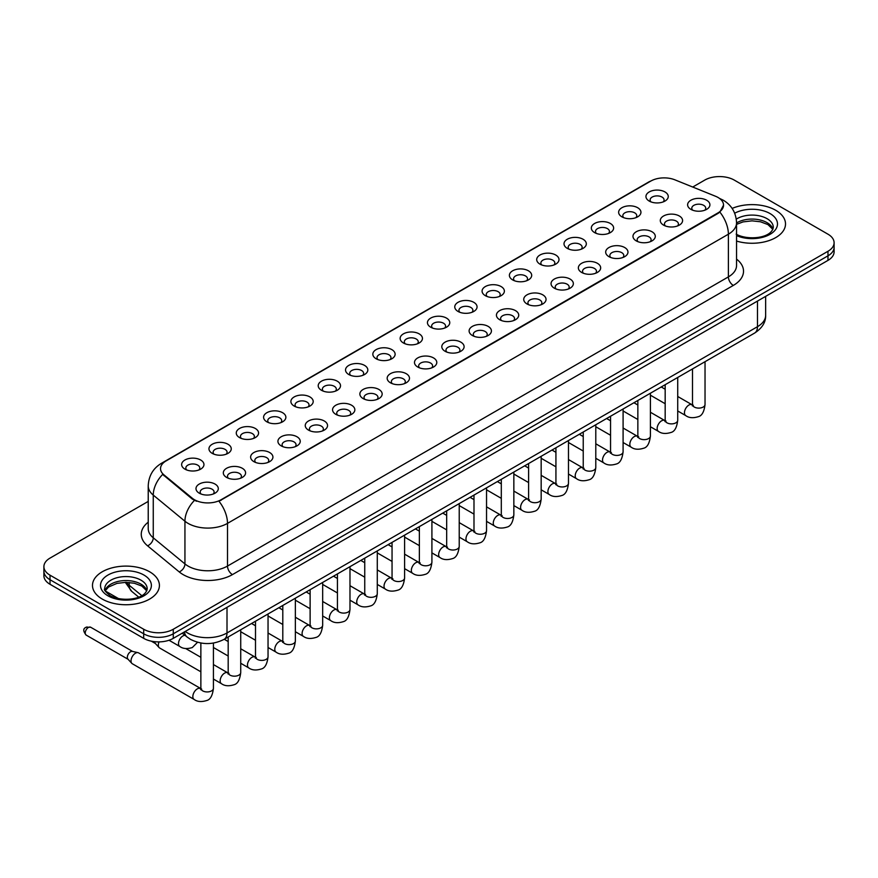<?xml version="1.0" encoding="UTF-8"?>
<svg xmlns="http://www.w3.org/2000/svg" width="878" height="878" viewBox="0 0 878 878"><rect width="100%" height="100%" fill="white"/><g stroke="black" fill="none" stroke-linecap="round" stroke-linejoin="round"><path stroke-width="1.32" d="M621.898 216.833L621.898 216.833A11.151 6.442 180 0 1 621.898 207.724A11.151 6.442 180 0 1 637.68 207.724A11.151 6.442 180 0 1 637.68 216.833A11.151 6.442 180 0 1 621.898 216.833M635.848 217.678A6.969 4.028 0 0 0 636.759 215.692A6.969 4.028 0 0 0 634.717 212.849A6.969 4.028 0 0 0 627.122 211.971A6.969 4.028 0 0 0 622.82 215.692A6.969 4.028 0 0 0 623.731 217.678M594.593 232.593L594.593 232.593A11.151 6.442 180 0 1 594.593 223.484A11.151 6.442 180 0 1 610.364 223.484A11.151 6.442 180 0 1 610.364 232.593A11.151 6.442 180 0 1 594.593 232.593M608.531 233.449A6.969 4.028 0 0 0 609.453 231.463A6.969 4.028 0 0 0 607.411 228.609A6.969 4.028 0 0 0 599.806 227.742A6.969 4.028 0 0 0 595.504 231.463A6.969 4.028 0 0 0 596.414 233.449M567.276 248.364L567.276 248.364A11.151 6.442 180 0 1 567.276 239.255A11.151 6.442 180 0 1 583.058 239.255A11.151 6.442 180 0 1 583.058 248.364A11.151 6.442 180 0 1 567.276 248.364M581.225 249.22A6.969 4.028 0 0 0 582.136 247.223A6.969 4.028 0 0 0 580.095 244.38A6.969 4.028 0 0 0 572.5 243.513A6.969 4.028 0 0 0 568.198 247.223A6.969 4.028 0 0 0 569.109 249.22M539.97 264.135L539.97 264.135A11.151 6.442 180 0 1 539.97 255.026A11.151 6.442 180 0 1 555.741 255.026A11.151 6.442 180 0 1 555.741 264.135A11.151 6.442 180 0 1 539.97 264.135M553.908 264.991A6.969 4.028 0 0 0 554.83 262.994A6.969 4.028 0 0 0 552.789 260.151A6.969 4.028 0 0 0 545.183 259.273A6.969 4.028 0 0 0 540.881 262.994A6.969 4.028 0 0 0 541.792 264.991M512.653 279.906L512.653 279.906A11.151 6.442 180 0 1 512.653 270.797A11.151 6.442 180 0 1 528.424 270.797A11.151 6.442 180 0 1 528.424 279.906A11.151 6.442 180 0 1 512.653 279.906M526.602 280.751A6.969 4.028 0 0 0 527.513 278.765A6.969 4.028 0 0 0 525.472 275.922A6.969 4.028 0 0 0 517.877 275.044A6.969 4.028 0 0 0 513.564 278.765A6.969 4.028 0 0 0 514.486 280.751M485.336 295.666L485.336 295.666A11.151 6.442 180 0 1 485.336 286.568A11.151 6.442 180 0 1 501.118 286.568A11.151 6.442 180 0 1 501.118 295.666A11.151 6.442 180 0 1 485.336 295.666M499.286 296.523A6.969 4.028 0 0 0 500.197 294.536A6.969 4.028 0 0 0 498.155 291.683A6.969 4.028 0 0 0 490.561 290.816A6.969 4.028 0 0 0 486.258 294.536A6.969 4.028 0 0 0 487.169 296.523M458.031 311.438L458.031 311.438A11.151 6.442 180 0 1 458.031 302.328A11.151 6.442 180 0 1 473.802 302.328A11.151 6.442 180 0 1 473.802 311.438A11.151 6.442 180 0 1 458.031 311.438M471.98 312.294A6.969 4.028 0 0 0 472.891 310.296A6.969 4.028 0 0 0 470.849 307.454A6.969 4.028 0 0 0 463.255 306.587A6.969 4.028 0 0 0 458.942 310.296A6.969 4.028 0 0 0 459.863 312.294M430.714 327.209L430.714 327.209A11.151 6.442 180 0 1 430.714 318.099A11.151 6.442 180 0 1 446.496 318.099A11.151 6.442 180 0 1 446.496 327.209A11.151 6.442 180 0 1 430.714 327.209M444.663 328.065A6.969 4.028 0 0 0 445.574 326.067A6.969 4.028 0 0 0 443.533 323.225A6.969 4.028 0 0 0 435.938 322.347A6.969 4.028 0 0 0 431.636 326.067A6.969 4.028 0 0 0 432.547 328.065M403.408 342.98L403.408 342.98A11.151 6.442 180 0 1 403.408 333.87A11.151 6.442 180 0 1 419.179 333.87A11.151 6.442 180 0 1 419.179 342.98A11.151 6.442 180 0 1 403.408 342.98M417.346 343.825A6.969 4.028 0 0 0 418.268 341.838A6.969 4.028 0 0 0 416.227 338.996A6.969 4.028 0 0 0 408.621 338.118A6.969 4.028 0 0 0 404.319 341.838A6.969 4.028 0 0 0 405.241 343.825M376.091 358.74L376.091 358.74A11.151 6.442 180 0 1 376.091 349.642A11.151 6.442 180 0 1 391.873 349.642A11.151 6.442 180 0 1 391.873 358.74A11.151 6.442 180 0 1 376.091 358.74M390.041 359.596A6.969 4.028 0 0 0 390.951 357.609A6.969 4.028 0 0 0 388.91 354.756A6.969 4.028 0 0 0 381.315 353.889A6.969 4.028 0 0 0 377.013 357.609A6.969 4.028 0 0 0 377.924 359.596M348.786 374.511L348.786 374.511A11.151 6.442 180 0 1 348.786 365.402A11.151 6.442 180 0 1 364.557 365.402A11.151 6.442 180 0 1 364.557 374.511A11.151 6.442 180 0 1 348.786 374.511M362.724 375.367A6.969 4.028 0 0 0 363.646 373.369A6.969 4.028 0 0 0 361.604 370.527A6.969 4.028 0 0 0 353.999 369.66A6.969 4.028 0 0 0 349.696 373.369A6.969 4.028 0 0 0 350.607 375.367M321.469 390.282L321.469 390.282A11.151 6.442 180 0 1 321.469 381.173A11.151 6.442 180 0 1 337.251 381.173A11.151 6.442 180 0 1 337.251 390.282A11.151 6.442 180 0 1 321.469 390.282M335.418 391.138A6.969 4.028 0 0 0 336.329 389.141A6.969 4.028 0 0 0 334.288 386.298A6.969 4.028 0 0 0 326.693 385.42A6.969 4.028 0 0 0 322.391 389.141A6.969 4.028 0 0 0 323.302 391.138M294.163 406.053L294.163 406.053A11.151 6.442 180 0 1 294.163 396.944A11.151 6.442 180 0 1 309.934 396.944A11.151 6.442 180 0 1 309.934 406.053A11.151 6.442 180 0 1 294.163 406.053M308.101 406.909A6.969 4.028 0 0 0 309.023 404.912A6.969 4.028 0 0 0 306.971 402.069A6.969 4.028 0 0 0 299.376 401.191A6.969 4.028 0 0 0 295.074 404.912A6.969 4.028 0 0 0 295.985 406.909M266.846 421.813L266.846 421.813A11.151 6.442 180 0 1 266.846 412.715A11.151 6.442 180 0 1 282.617 412.715A11.151 6.442 180 0 1 282.617 421.813A11.151 6.442 180 0 1 266.846 421.813M280.795 422.669A6.969 4.028 0 0 0 281.706 420.683A6.969 4.028 0 0 0 279.665 417.829A6.969 4.028 0 0 0 272.07 416.962A6.969 4.028 0 0 0 267.757 420.683A6.969 4.028 0 0 0 268.679 422.669M239.529 437.584L239.529 437.584A11.151 6.442 180 0 1 239.529 428.475A11.151 6.442 180 0 1 255.311 428.475A11.151 6.442 180 0 1 255.311 437.584A11.151 6.442 180 0 1 239.529 437.584M253.479 438.44A6.969 4.028 0 0 0 254.39 436.454A6.969 4.028 0 0 0 252.348 433.6A6.969 4.028 0 0 0 244.753 432.733A6.969 4.028 0 0 0 240.451 436.454A6.969 4.028 0 0 0 241.362 438.44M212.224 453.355L212.224 453.355A11.151 6.442 180 0 1 212.224 444.246A11.151 6.442 180 0 1 227.995 444.246A11.151 6.442 180 0 1 227.995 453.355A11.151 6.442 180 0 1 212.224 453.355M226.173 454.211A6.969 4.028 0 0 0 227.084 452.214A6.969 4.028 0 0 0 225.042 449.371A6.969 4.028 0 0 0 217.437 448.493A6.969 4.028 0 0 0 213.134 452.214A6.969 4.028 0 0 0 214.056 454.211M184.907 469.126L184.907 469.126A11.151 6.442 180 0 1 184.907 460.017A11.151 6.442 180 0 1 200.689 460.017A11.151 6.442 180 0 1 200.689 469.126A11.151 6.442 180 0 1 184.907 469.126M198.856 469.982A6.969 4.028 0 0 0 199.767 467.985A6.969 4.028 0 0 0 197.726 465.142A6.969 4.028 0 0 0 190.131 464.264A6.969 4.028 0 0 0 185.829 467.985A6.969 4.028 0 0 0 186.74 469.982M649.215 201.062L649.215 201.062A11.151 6.442 180 0 1 649.215 191.953A11.151 6.442 180 0 1 664.986 191.953A11.151 6.442 180 0 1 664.986 201.062A11.151 6.442 180 0 1 649.215 201.062M663.164 201.918A6.969 4.028 0 0 0 664.075 199.921A6.969 4.028 0 0 0 662.034 197.078A6.969 4.028 0 0 0 654.428 196.2A6.969 4.028 0 0 0 650.126 199.921A6.969 4.028 0 0 0 651.048 201.918M663.559 225.108L663.559 225.108A11.151 6.442 180 0 1 663.559 215.999A11.151 6.442 180 0 1 679.331 215.999A11.151 6.442 180 0 1 679.331 225.108A11.151 6.442 180 0 1 663.559 225.108M677.509 225.964A6.969 4.028 0 0 0 678.42 223.978A6.969 4.028 0 0 0 676.378 221.124A6.969 4.028 0 0 0 668.784 220.257A6.969 4.028 0 0 0 664.47 223.978A6.969 4.028 0 0 0 665.392 225.964M636.243 240.879L636.243 240.879A11.151 6.442 180 0 1 636.243 231.77A11.151 6.442 180 0 1 652.025 231.77A11.151 6.442 180 0 1 652.025 240.879A11.151 6.442 180 0 1 636.243 240.879M650.192 241.735A6.969 4.028 0 0 0 651.103 239.738A6.969 4.028 0 0 0 649.061 236.895A6.969 4.028 0 0 0 641.467 236.017A6.969 4.028 0 0 0 637.165 239.738A6.969 4.028 0 0 0 638.076 241.735M608.937 256.65L608.937 256.65A11.151 6.442 180 0 1 608.937 247.541A11.151 6.442 180 0 1 624.708 247.541A11.151 6.442 180 0 1 624.708 256.65A11.151 6.442 180 0 1 608.937 256.65M622.886 257.506A6.969 4.028 0 0 0 623.797 255.509A6.969 4.028 0 0 0 621.756 252.666A6.969 4.028 0 0 0 614.161 251.788A6.969 4.028 0 0 0 609.848 255.509A6.969 4.028 0 0 0 610.77 257.506M581.62 272.421L581.62 272.421A11.151 6.442 180 0 1 581.62 263.312A11.151 6.442 180 0 1 597.402 263.312A11.151 6.442 180 0 1 597.402 272.421A11.151 6.442 180 0 1 581.62 272.421M595.569 273.267A6.969 4.028 0 0 0 596.48 271.28A6.969 4.028 0 0 0 594.439 268.438A6.969 4.028 0 0 0 586.844 267.56A6.969 4.028 0 0 0 582.542 271.28A6.969 4.028 0 0 0 583.453 273.267M554.314 288.182L554.314 288.182A11.151 6.442 180 0 1 554.314 279.072A11.151 6.442 180 0 1 570.085 279.072A11.151 6.442 180 0 1 570.085 288.182A11.151 6.442 180 0 1 554.314 288.182M568.253 289.038A6.969 4.028 0 0 0 569.174 287.051A6.969 4.028 0 0 0 567.133 284.198A6.969 4.028 0 0 0 559.527 283.331A6.969 4.028 0 0 0 555.225 287.051A6.969 4.028 0 0 0 556.136 289.038M526.998 303.953L526.998 303.953A11.151 6.442 180 0 1 526.998 294.843A11.151 6.442 180 0 1 542.78 294.843A11.151 6.442 180 0 1 542.78 303.953A11.151 6.442 180 0 1 526.998 303.953M540.947 304.809A6.969 4.028 0 0 0 541.858 302.811A6.969 4.028 0 0 0 539.816 299.969A6.969 4.028 0 0 0 532.222 299.102A6.969 4.028 0 0 0 527.919 302.811A6.969 4.028 0 0 0 528.83 304.809M499.692 319.724L499.692 319.724A11.151 6.442 180 0 1 499.692 310.614A11.151 6.442 180 0 1 515.463 310.614A11.151 6.442 180 0 1 515.463 319.724A11.151 6.442 180 0 1 499.692 319.724M513.63 320.58A6.969 4.028 0 0 0 514.552 318.582A6.969 4.028 0 0 0 512.511 315.74A6.969 4.028 0 0 0 504.905 314.862A6.969 4.028 0 0 0 500.603 318.582A6.969 4.028 0 0 0 501.514 320.58M472.375 335.495L472.375 335.495A11.151 6.442 180 0 1 472.375 326.386A11.151 6.442 180 0 1 488.157 326.386A11.151 6.442 180 0 1 488.157 335.495A11.151 6.442 180 0 1 472.375 335.495M486.324 336.34A6.969 4.028 0 0 0 487.235 334.353A6.969 4.028 0 0 0 485.194 331.511A6.969 4.028 0 0 0 477.599 330.633A6.969 4.028 0 0 0 473.297 334.353A6.969 4.028 0 0 0 474.208 336.34M445.069 351.255L445.069 351.255A11.151 6.442 180 0 1 445.069 342.146A11.151 6.442 180 0 1 460.84 342.146A11.151 6.442 180 0 1 460.84 351.255A11.151 6.442 180 0 1 445.069 351.255M459.007 352.111A6.969 4.028 0 0 0 459.918 350.124A6.969 4.028 0 0 0 457.877 347.271A6.969 4.028 0 0 0 450.282 346.404A6.969 4.028 0 0 0 445.98 350.124A6.969 4.028 0 0 0 446.891 352.111M417.752 367.026L417.752 367.026A11.151 6.442 180 0 1 417.752 357.917A11.151 6.442 180 0 1 433.523 357.917A11.151 6.442 180 0 1 433.523 367.026A11.151 6.442 180 0 1 417.752 367.026M431.702 367.882A6.969 4.028 0 0 0 432.613 365.885A6.969 4.028 0 0 0 430.571 363.042A6.969 4.028 0 0 0 422.976 362.175A6.969 4.028 0 0 0 418.663 365.885A6.969 4.028 0 0 0 419.585 367.882M390.436 382.797L390.436 382.797A11.151 6.442 180 0 1 390.436 373.688A11.151 6.442 180 0 1 406.218 373.688A11.151 6.442 180 0 1 406.218 382.797A11.151 6.442 180 0 1 390.436 382.797M404.385 383.653A6.969 4.028 0 0 0 405.296 381.656A6.969 4.028 0 0 0 403.254 378.813A6.969 4.028 0 0 0 395.66 377.935A6.969 4.028 0 0 0 391.358 381.656A6.969 4.028 0 0 0 392.268 383.653M363.13 398.568L363.13 398.568A11.151 6.442 180 0 1 363.13 389.459A11.151 6.442 180 0 1 378.901 389.459A11.151 6.442 180 0 1 378.901 398.568A11.151 6.442 180 0 1 363.13 398.568M377.079 399.413A6.969 4.028 0 0 0 377.99 397.427A6.969 4.028 0 0 0 375.949 394.584A6.969 4.028 0 0 0 368.343 393.706A6.969 4.028 0 0 0 364.041 397.427A6.969 4.028 0 0 0 364.963 399.413M335.813 414.328L335.813 414.328A11.151 6.442 180 0 1 335.813 405.23A11.151 6.442 180 0 1 351.595 405.23A11.151 6.442 180 0 1 351.595 414.328A11.151 6.442 180 0 1 335.813 414.328M349.762 415.184A6.969 4.028 0 0 0 350.673 413.198A6.969 4.028 0 0 0 348.632 410.344A6.969 4.028 0 0 0 341.037 409.477A6.969 4.028 0 0 0 336.735 413.198A6.969 4.028 0 0 0 337.646 415.184M308.507 430.099L308.507 430.099A11.151 6.442 180 0 1 308.507 420.99A11.151 6.442 180 0 1 324.278 420.99A11.151 6.442 180 0 1 324.278 430.099A11.151 6.442 180 0 1 308.507 430.099M322.445 430.955A6.969 4.028 0 0 0 323.367 428.958A6.969 4.028 0 0 0 321.326 426.115A6.969 4.028 0 0 0 313.72 425.248A6.969 4.028 0 0 0 309.418 428.958A6.969 4.028 0 0 0 310.329 430.955M281.19 445.87L281.19 445.87A11.151 6.442 180 0 1 281.19 436.761A11.151 6.442 180 0 1 296.973 436.761A11.151 6.442 180 0 1 296.973 445.87A11.151 6.442 180 0 1 281.19 445.87M295.14 446.726A6.969 4.028 0 0 0 296.051 444.729A6.969 4.028 0 0 0 294.009 441.886A6.969 4.028 0 0 0 286.415 441.008A6.969 4.028 0 0 0 282.112 444.729A6.969 4.028 0 0 0 283.023 446.726M253.885 461.641L253.885 461.641A11.151 6.442 180 0 1 253.885 452.532A11.151 6.442 180 0 1 269.656 452.532A11.151 6.442 180 0 1 269.656 461.641A11.151 6.442 180 0 1 253.885 461.641M267.823 462.486A6.969 4.028 0 0 0 268.745 460.5A6.969 4.028 0 0 0 266.692 457.657A6.969 4.028 0 0 0 259.098 456.779A6.969 4.028 0 0 0 254.796 460.5A6.969 4.028 0 0 0 255.707 462.486M226.568 477.402L226.568 477.402A11.151 6.442 180 0 1 226.568 468.303A11.151 6.442 180 0 1 242.339 468.303A11.151 6.442 180 0 1 242.339 477.402A11.151 6.442 180 0 1 226.568 477.402M240.517 478.258A6.969 4.028 0 0 0 241.428 476.271A6.969 4.028 0 0 0 239.387 473.418A6.969 4.028 0 0 0 231.792 472.551A6.969 4.028 0 0 0 227.479 476.271A6.969 4.028 0 0 0 228.401 478.258M199.251 493.173L199.251 493.173A11.151 6.442 180 0 1 199.251 484.063A11.151 6.442 180 0 1 215.033 484.063A11.151 6.442 180 0 1 215.033 493.173A11.151 6.442 180 0 1 199.251 493.173M213.2 494.029A6.969 4.028 0 0 0 214.111 492.031A6.969 4.028 0 0 0 212.07 489.189A6.969 4.028 0 0 0 204.475 488.322A6.969 4.028 0 0 0 200.173 492.031A6.969 4.028 0 0 0 201.084 494.029M690.876 209.348L690.876 209.348A11.151 6.442 180 0 1 690.876 200.239A11.151 6.442 180 0 1 706.647 200.239A11.151 6.442 180 0 1 706.647 209.348A11.151 6.442 180 0 1 690.876 209.348M704.814 210.193A6.969 4.028 0 0 0 705.736 208.207A6.969 4.028 0 0 0 703.684 205.353A6.969 4.028 0 0 0 696.089 204.486A6.969 4.028 0 0 0 691.787 208.207A6.969 4.028 0 0 0 692.698 210.193M715.526 196.255A18.822 10.865 180 0 1 718.039 197.473A18.822 10.865 180 0 1 723.549 205.156A18.822 10.865 180 0 1 718.039 212.849L221.091 499.747A18.822 10.865 180 0 1 192.37 498.298L163.945 474.866A18.822 10.865 180 0 1 160.531 468.632A18.822 10.865 180 0 1 166.052 460.939L650.817 181.066A18.822 10.865 180 0 1 674.93 179.847L715.526 196.255M775.713 210.281A33.463 19.316 0 0 0 732.142 208.415A33.463 19.316 0 0 1 775.713 210.281A33.463 19.316 0 0 1 785.514 223.945A33.463 19.316 0 0 0 775.713 210.281M149.611 571.765A33.463 19.316 0 0 0 113.141 567.572A33.463 19.316 0 0 0 92.486 585.428A33.463 19.316 0 0 0 102.287 599.081A33.463 19.316 0 0 0 138.757 603.274A33.463 19.316 0 0 0 159.412 585.428A33.463 19.316 0 0 0 149.611 571.765A33.463 19.316 0 0 0 113.141 567.572A33.463 19.316 0 0 0 92.486 585.428A33.463 19.316 0 0 0 102.287 599.081A33.463 19.316 0 0 0 138.757 603.274A33.463 19.316 0 0 0 159.412 585.428A33.463 19.316 0 0 0 149.611 571.765M723.549 205.156L719.861 212.081L718.039 213.409L218.973 501.261A24.397 14.092 60 0 1 227.501 523.376A27.887 16.1 180 0 1 188.068 523.376A27.887 16.1 180 0 1 184.94 521.225L153.266 495.104A27.887 16.1 180 0 1 148.228 485.874L148.228 528.567A27.887 16.1 0 0 0 153.266 537.808L184.94 563.917A27.887 16.1 0 0 0 188.068 566.069A27.887 16.1 0 0 0 227.501 566.069L728.389 276.888A27.887 16.1 0 0 0 736.554 265.496L736.554 222.803A27.887 16.1 180 0 1 728.389 234.196A24.397 14.092 -120 0 0 719.861 212.081M148.228 501.404L50.024 558.101A20.918 12.072 0 0 0 43.9 566.639L43.9 575.749A20.918 12.072 0 0 0 50.024 584.287L143.696 638.361L143.696 633.806A20.918 12.072 0 0 0 173.273 633.806L827.976 255.827A20.918 12.072 0 0 0 834.1 247.289A20.918 12.072 0 0 1 827.976 255.827L173.273 633.806A20.918 12.072 0 0 1 143.696 633.806L50.024 579.732L143.696 633.806L143.696 629.252A20.918 12.072 0 0 0 173.273 629.252L827.976 251.273A20.918 12.072 0 0 0 834.1 242.734A20.918 12.072 0 0 0 827.976 234.196L734.304 180.111A20.918 12.072 0 0 0 704.727 180.111L692.72 187.036M43.9 571.194A20.918 12.072 0 0 0 50.024 579.732A20.918 12.072 0 0 1 43.9 571.194M196.595 501.261L192.37 499.121L162.671 474.405A24.397 16.32 129.5 0 0 153.266 495.104L153.266 537.808A6.969 4.664 -50.5 0 1 147.559 545.809A34.857 20.128 180 0 1 148.228 522.19M736.554 241.066A33.463 19.316 0 0 0 785.514 223.945A33.463 19.316 0 0 1 736.554 241.066M43.9 566.639A20.918 12.072 0 0 0 50.024 575.178L143.696 629.252M143.696 638.361A20.918 12.072 0 0 0 173.273 638.361L827.976 260.382A20.918 12.072 0 0 0 834.1 251.843L834.1 242.734M200.864 671.791L159.642 647.986A6.278 3.622 -60 0 1 159.127 647.58A6.278 3.622 -60 0 1 158.336 645.11A6.278 3.622 -60 0 1 159.061 641.895M155.582 643.629A4.533 2.612 -60 0 1 155.208 643.333A4.533 2.612 -60 0 1 154.638 641.697M213.42 643.069L213.42 688.319C212.564 695.606 210.303 699.678 206.648 700.534C201.468 702.137 197.298 701.774 194.148 699.448L132.326 663.757A6.278 3.622 -60 0 1 131.821 663.351A6.278 3.622 -60 0 1 131.031 660.882A6.278 3.622 -60 0 1 135.464 653.199A6.278 3.622 -60 0 1 138 652.65A6.278 3.622 -60 0 1 138.603 652.881L201.699 689.076M128.265 659.4A4.533 2.612 -60 0 1 127.903 659.104A4.533 2.612 -60 0 1 127.332 657.326A4.533 2.612 -60 0 1 130.537 651.772A4.533 2.612 -60 0 1 132.358 651.377L138 652.65M221.091 499.747L221.091 500.306M192.37 498.298L192.37 499.121M163.945 474.866L163.945 475.689M718.039 212.849L718.039 213.409M232.44 574.607A6.969 4.028 60 0 1 227.501 566.069L227.501 523.376L728.389 234.196L728.389 276.888A6.969 4.028 60 0 0 733.317 285.427L232.44 574.607A34.857 20.128 180 0 1 183.14 574.607A34.857 20.128 180 0 1 179.233 571.918L147.559 545.809M736.554 222.803C736.082 212.783 731.681 205.254 723.329 200.25L719.817 198.538A24.397 11.425 112 0 0 719.488 198.417M163.977 462.366A24.397 14.092 -120 0 0 161.442 463.321C153.101 468.325 148.7 475.843 148.228 485.874M161.442 463.321L648.765 181.965A24.397 14.092 60 0 1 650.62 181.175M194.444 500.416A24.397 16.32 129.5 0 0 184.94 521.225L184.94 563.917A6.969 4.664 -50.5 0 1 179.233 571.918M736.554 259.12A34.857 20.128 180 0 1 733.317 285.427M173.273 629.252L173.273 638.361M827.976 251.273L827.976 260.382M50.024 575.178L50.024 584.287M185.258 631.447A27.887 16.1 0 0 0 187.574 632.961A27.887 16.1 0 0 0 227.007 632.961L757.473 326.693A27.887 16.1 0 0 0 765.649 315.312C765.846 322.237 762.159 328.152 754.586 333.08L224.12 639.338A13.949 8.056 60 0 0 227.007 632.961L227.007 607.346M757.473 301.077L757.473 326.693A13.949 8.056 60 0 1 754.586 333.08M184.501 631.886A13.949 9.329 129.5 0 0 187.003 636.945L182.361 633.126M126.399 582.323A27.887 16.1 0 0 0 129.22 585.275L129.22 582.454M138.68 597.106L131.777 591.41A13.949 9.329 129.5 0 1 129.22 585.275L141.786 595.635M705.034 361.692L705.034 404.484A6.278 3.622 180 0 1 702.905 407.205A6.278 3.622 180 0 1 694.322 407.052A6.278 3.622 180 0 1 692.49 404.484L692.281 405.845L692.841 405.384M705.034 404.484C704.178 411.771 701.917 415.843 698.262 416.699C693.082 418.301 688.912 417.939 685.762 415.612A6.278 3.622 -60 0 1 684.796 410.586A6.278 3.622 -60 0 1 688.901 405.054A6.278 3.622 -60 0 1 689.175 404.901A6.278 3.622 -60 0 1 692.04 404.747L693.313 405.252M677.717 377.463L677.717 420.255A6.278 3.622 180 0 1 675.599 422.976A6.278 3.622 180 0 1 667.006 422.823A6.278 3.622 180 0 1 665.173 420.255L664.975 421.616L665.535 421.144M677.717 420.255C676.861 427.542 674.6 431.614 670.957 432.47C665.765 434.072 661.606 433.71 658.445 431.383A6.278 3.622 -60 0 1 657.49 426.357A6.278 3.622 -60 0 1 661.584 420.825A6.278 3.622 -60 0 1 661.869 420.672A6.278 3.622 -60 0 1 664.723 420.518L665.996 421.023M650.411 393.223L650.411 436.026A6.278 3.622 180 0 1 648.282 438.737A6.278 3.622 180 0 1 639.7 438.583A6.278 3.622 180 0 1 637.856 436.026L637.658 437.376L638.218 436.915M650.411 436.026C649.555 443.313 647.295 447.385 643.64 448.23C638.46 449.843 634.289 449.481 631.139 447.154A6.278 3.622 -60 0 1 630.174 442.128A6.278 3.622 -60 0 1 634.278 436.596A6.278 3.622 -60 0 1 634.553 436.443A6.278 3.622 -60 0 1 637.417 436.278L638.69 436.783M623.095 408.994L623.095 451.797A6.278 3.622 180 0 1 620.976 454.508A6.278 3.622 180 0 1 612.383 454.354A6.278 3.622 180 0 1 610.55 451.797L610.353 453.147L610.912 452.686M623.095 451.797C622.239 459.084 619.978 463.145 616.334 464.001C611.143 465.603 606.983 465.241 603.823 462.915A6.278 3.622 -60 0 1 602.868 457.888A6.278 3.622 -60 0 1 606.961 452.368A6.278 3.622 -60 0 1 607.247 452.214A6.278 3.622 -60 0 1 610.1 452.049L611.373 452.554M595.789 424.765L595.789 467.557A6.278 3.622 180 0 1 593.66 470.279A6.278 3.622 180 0 1 585.077 470.125A6.278 3.622 180 0 1 583.233 467.557L583.036 468.918L583.596 468.457M595.789 467.557C594.922 474.844 592.672 478.916 589.017 479.772C583.837 481.374 579.667 481.012 576.517 478.686A6.278 3.622 -60 0 1 575.551 473.659A6.278 3.622 -60 0 1 579.656 468.128A6.278 3.622 -60 0 1 579.93 467.985A6.278 3.622 -60 0 1 582.794 467.82L584.068 468.325M772.947 229.114A21.248 12.27 0 0 0 767.076 222.672A21.248 12.27 0 0 0 736.554 222.946M736.159 234.119C747.079 240.506 771.378 238.728 773.298 227.358A21.248 12.27 0 0 0 767.076 218.688A21.248 12.27 0 0 0 736.291 219.127M736.554 235.589A25.429 14.685 0 0 0 771.169 233.636A25.429 14.685 0 0 0 770.039 213.563A25.429 14.685 0 0 0 734.688 213.211M146.846 590.598A21.248 12.27 0 0 0 140.974 584.144A21.248 12.27 0 0 0 119.638 581.104A21.248 12.27 0 0 0 105.053 590.598M140.974 580.16A21.248 12.27 0 0 0 117.817 577.505A21.248 12.27 0 0 0 104.701 588.842C103.582 589.5 105.371 591.75 110.057 595.602C120.977 601.99 145.276 600.212 147.197 588.842A21.248 12.27 0 0 0 140.974 580.16M107.961 595.811A25.429 14.685 0 0 0 143.937 595.811A25.429 14.685 0 0 0 143.937 575.046A25.429 14.685 0 0 0 107.961 575.046A25.429 14.685 0 0 0 107.961 595.811M568.472 440.536L568.472 483.328A6.278 3.622 180 0 1 566.354 486.05A6.278 3.622 180 0 1 557.76 485.896A6.278 3.622 180 0 1 555.928 483.328L555.719 484.689L556.29 484.217M568.472 483.328C567.616 490.615 565.355 494.687 561.7 495.543C556.52 497.146 552.35 496.783 549.2 494.457A6.278 3.622 -60 0 1 548.245 489.43A6.278 3.622 -60 0 1 552.339 483.899A6.278 3.622 -60 0 1 552.613 483.745A6.278 3.622 -60 0 1 555.478 483.591L556.751 484.096M541.166 456.297L541.166 499.099A6.278 3.622 180 0 1 539.037 501.821A6.278 3.622 180 0 1 530.455 501.656A6.278 3.622 180 0 1 528.611 499.099L528.413 500.449L528.973 499.988M541.166 499.099C540.299 506.386 538.049 510.458 534.395 511.303C529.214 512.917 525.044 512.554 521.894 510.228A6.278 3.622 -60 0 1 520.928 505.201A6.278 3.622 -60 0 1 525.033 499.67A6.278 3.622 -60 0 1 525.307 499.516A6.278 3.622 -60 0 1 528.161 499.352L529.434 499.856M513.849 472.068L513.849 514.87A6.278 3.622 180 0 1 511.72 517.581A6.278 3.622 180 0 1 503.138 517.427A6.278 3.622 180 0 1 501.305 514.87L501.097 516.22L501.656 515.759M513.849 514.87C512.993 522.158 510.733 526.218 507.078 527.074C501.898 528.677 497.727 528.315 494.577 525.999A6.278 3.622 -60 0 1 493.612 520.961A6.278 3.622 -60 0 1 497.716 515.441A6.278 3.622 -60 0 1 497.991 515.287A6.278 3.622 -60 0 1 500.855 515.123L502.128 515.627M486.544 487.839L486.544 530.63A6.278 3.622 180 0 1 484.415 533.352A6.278 3.622 180 0 1 475.832 533.198A6.278 3.622 180 0 1 473.988 530.63L473.791 531.991L474.35 531.53M486.544 530.63C485.677 537.918 483.427 541.989 479.772 542.845C474.581 544.448 470.421 544.086 467.272 541.759A6.278 3.622 -60 0 1 466.306 536.732A6.278 3.622 -60 0 1 470.399 531.201A6.278 3.622 -60 0 1 470.685 531.058A6.278 3.622 -60 0 1 473.538 530.894L474.811 531.399M459.227 503.61L459.227 546.401A6.278 3.622 180 0 1 457.098 549.123A6.278 3.622 180 0 1 448.515 548.969A6.278 3.622 180 0 1 446.672 546.401L446.474 547.762L447.034 547.29M459.227 546.401C458.371 553.689 456.11 557.76 452.455 558.617C447.275 560.219 443.105 559.857 439.955 557.53A6.278 3.622 -60 0 1 438.989 552.503A6.278 3.622 -60 0 1 443.094 546.972A6.278 3.622 -60 0 1 443.368 546.818A6.278 3.622 -60 0 1 446.233 546.665L447.506 547.17M431.91 519.37L431.91 562.172A6.278 3.622 180 0 1 429.792 564.894A6.278 3.622 180 0 1 421.199 564.73A6.278 3.622 180 0 1 419.366 562.172L419.168 563.522L419.728 563.061M431.91 562.172C431.054 569.46 428.793 573.532 425.15 574.377C419.958 575.99 415.799 575.628 412.638 573.301A6.278 3.622 -60 0 1 411.683 568.275A6.278 3.622 -60 0 1 415.777 562.743A6.278 3.622 -60 0 1 416.062 562.589A6.278 3.622 -60 0 1 418.916 562.436L420.189 562.93M404.604 535.141L404.604 577.943A6.278 3.622 180 0 1 402.475 580.654A6.278 3.622 180 0 1 393.893 580.501A6.278 3.622 180 0 1 392.049 577.943L391.851 579.293L392.411 578.832M404.604 577.943C403.737 585.231 401.487 589.292 397.833 590.148C392.653 591.75 388.482 591.388 385.332 589.072A6.278 3.622 -60 0 1 384.366 584.035A6.278 3.622 -60 0 1 388.471 578.514A6.278 3.622 -60 0 1 388.745 578.361A6.278 3.622 -60 0 1 391.61 578.196L392.883 578.701M377.288 550.912L377.288 593.704A6.278 3.622 180 0 1 375.169 596.425A6.278 3.622 180 0 1 366.576 596.272A6.278 3.622 180 0 1 364.743 593.704L364.535 595.064L365.105 594.604M377.288 593.704C376.432 600.991 374.171 605.063 370.516 605.919C365.336 607.521 361.176 607.159 358.015 604.832A6.278 3.622 -60 0 1 357.061 599.806A6.278 3.622 -60 0 1 361.154 594.274A6.278 3.622 -60 0 1 361.44 594.132A6.278 3.622 -60 0 1 364.293 593.967L365.566 594.472M349.982 566.683L349.982 609.475A6.278 3.622 180 0 1 347.853 612.196A6.278 3.622 180 0 1 339.27 612.043A6.278 3.622 180 0 1 337.426 609.475L337.229 610.836L337.789 610.364M349.982 609.475C349.115 616.762 346.865 620.834 343.21 621.69C338.03 623.292 333.859 622.93 330.71 620.603A6.278 3.622 -60 0 1 329.744 615.577A6.278 3.622 -60 0 1 333.849 610.045A6.278 3.622 -60 0 1 334.123 609.892A6.278 3.622 -60 0 1 336.976 609.738L338.26 610.243M322.665 582.443L322.665 625.246A6.278 3.622 180 0 1 320.547 627.968A6.278 3.622 180 0 1 311.953 627.803A6.278 3.622 180 0 1 310.121 625.246L309.912 626.596L310.472 626.135M322.665 625.246C321.809 632.533 319.548 636.605 315.893 637.45C310.713 639.063 306.543 638.701 303.393 636.374A6.278 3.622 -60 0 1 302.438 631.348A6.278 3.622 -60 0 1 306.532 625.816A6.278 3.622 -60 0 1 306.806 625.663A6.278 3.622 -60 0 1 309.671 625.509L310.944 626.003M295.359 598.214L295.359 641.017A6.278 3.622 180 0 1 293.23 643.728A6.278 3.622 180 0 1 284.648 643.574A6.278 3.622 180 0 1 282.804 641.017L282.606 642.367L283.166 641.906M295.359 641.017C294.492 648.304 292.242 652.365 288.588 653.221C283.407 654.823 279.237 654.461 276.087 652.145A6.278 3.622 -60 0 1 275.121 647.108A6.278 3.622 -60 0 1 279.215 641.588A6.278 3.622 -60 0 1 279.5 641.434A6.278 3.622 -60 0 1 282.354 641.269L283.627 641.774M268.042 613.985L268.042 656.777A6.278 3.622 180 0 1 265.913 659.499A6.278 3.622 180 0 1 257.331 659.345A6.278 3.622 180 0 1 255.498 656.777L255.289 658.138L255.849 657.677M268.042 656.777C267.186 664.064 264.926 668.136 261.271 668.992C256.091 670.594 251.92 670.232 248.77 667.906A6.278 3.622 -60 0 1 247.805 662.879A6.278 3.622 -60 0 1 251.909 657.348A6.278 3.622 -60 0 1 252.184 657.205A6.278 3.622 -60 0 1 255.048 657.04L256.321 657.545M240.726 629.756L240.726 672.548A6.278 3.622 180 0 1 238.607 675.27A6.278 3.622 180 0 1 230.014 675.116A6.278 3.622 180 0 1 228.181 672.548L227.984 673.909L228.543 673.437M240.726 672.548C239.87 679.835 237.609 683.907 233.965 684.763C228.774 686.366 224.614 686.003 221.454 683.677A6.278 3.622 -60 0 1 220.499 678.65A6.278 3.622 -60 0 1 224.592 673.119A6.278 3.622 -60 0 1 224.878 672.965A6.278 3.622 -60 0 1 227.731 672.811L229.004 673.316M88.426 627.463A4.533 2.612 -60 0 1 90.697 627.243L86.165 627.243A4.533 2.612 60 0 1 88.426 627.463A4.533 2.612 -60 0 0 85.473 631.458A4.533 2.612 -60 0 0 86.165 635.09L128.067 659.279M213.42 688.319A6.278 3.622 180 0 1 211.291 691.041A6.278 3.622 180 0 1 202.708 690.876A6.278 3.622 180 0 1 200.864 688.319L200.667 689.669L201.227 689.208M194.148 699.448A6.278 3.622 -60 0 1 193.182 694.421A6.278 3.622 -60 0 1 197.287 688.89A6.278 3.622 -60 0 1 197.561 688.736A6.278 3.622 -60 0 1 200.425 688.582M169.026 640.26L179.803 646.471A6.278 3.622 -60 0 1 178.838 641.445A6.278 3.622 -60 0 1 182.942 635.913A6.278 3.622 -60 0 1 183.217 635.771A6.278 3.622 -60 0 1 185.017 635.321M648.765 181.965L653.243 179.88M224.12 639.338C212.904 644.979 201.677 644.979 190.46 639.338L187.003 636.945M765.649 315.312L765.649 296.369M131.777 591.41L125.269 582.333M685.762 415.612L677.717 410.97M665.173 403.726L650.411 395.199M692.49 368.936L692.49 404.484M692.04 404.747L677.717 396.483M665.173 389.239L661.244 386.968M658.445 431.383L650.411 426.741M637.856 419.497L623.095 410.97M665.173 384.707L665.173 420.255M664.723 420.518L650.411 412.254M637.856 404.999L633.938 402.739M631.139 447.154L623.095 442.512M610.55 435.269L595.789 426.741M637.856 400.467L637.856 436.026M637.417 436.278L623.095 428.014M610.55 420.771L606.621 418.51M603.823 462.915L595.789 458.283M583.233 451.029L568.472 442.512M610.55 416.238L610.55 451.797M610.1 452.049L595.789 443.785M583.233 436.542L579.315 434.27M576.517 478.686L568.472 474.043M555.928 466.8L541.166 458.283M583.233 432.009L583.233 467.557M582.794 467.82L568.472 459.556M555.928 452.313L551.999 450.041M772.849 229.356L767.943 224.581L760.469 221.772L752.029 220.85L743.04 221.904L736.554 224.362M146.747 590.828L141.841 586.065L134.367 583.244L125.927 582.323L116.939 583.387L108.543 587.031L105.151 590.828M549.2 494.457L541.166 489.814M528.611 482.571L513.849 474.043M555.928 447.78L555.928 483.328M555.478 483.591L541.166 475.327M528.611 468.084L524.693 465.812M521.894 510.228L513.849 505.585M501.305 498.342L486.544 489.814M528.611 463.551L528.611 499.099M528.161 499.352L513.849 491.087M501.305 483.844L497.376 481.583M494.577 525.999L486.544 521.356M473.988 514.102L459.227 505.585M501.305 479.311L501.305 514.87M500.855 515.123L486.544 506.858M473.988 499.615L470.059 497.354M467.272 541.759L459.227 537.116M446.672 529.873L431.91 521.356M473.988 495.082L473.988 530.63M473.538 530.894L459.227 522.629M446.672 515.386L442.753 513.114M439.955 557.53L431.91 552.888M419.366 545.644L404.604 537.116M446.672 510.853L446.672 546.401M446.233 546.665L431.91 538.401M419.366 531.157L415.437 528.885M412.638 573.301L404.604 568.659M392.049 561.415L377.288 552.888M419.366 526.624L419.366 562.172M418.916 562.436L404.604 554.161M392.049 546.917L388.131 544.656M385.332 589.072L377.288 584.43M364.743 577.175L349.982 568.659M392.049 542.385L392.049 577.943M391.61 578.196L377.288 569.932M364.743 562.688L360.814 560.427M358.015 604.832L349.982 600.19M337.426 592.946L322.665 584.43M364.743 558.156L364.743 593.704M364.293 593.967L349.982 585.703M337.426 578.459L333.508 576.188M330.71 620.603L322.665 615.961M310.121 608.717L295.359 600.19M337.426 573.927L337.426 609.475M336.976 609.738L322.665 601.474M310.121 594.23L306.192 591.959M303.393 636.374L295.359 631.732M282.804 624.488L268.042 615.961M310.121 589.698L310.121 625.246M309.671 625.509L295.359 617.245M282.804 609.99L278.875 607.73M276.087 652.145L268.042 647.503M255.498 640.249L240.726 631.732M282.804 605.458L282.804 641.017M282.354 641.269L268.042 633.005M255.498 625.762L251.569 623.501M248.77 667.906L240.726 663.263M228.181 656.02L213.42 647.503M255.498 621.229L255.498 656.777M255.048 657.04L240.726 648.776M228.181 641.533L224.252 639.261M221.454 683.677L213.42 679.034M151.323 641.17L155.373 643.508M228.181 637L228.181 672.548M227.731 672.811L213.42 664.547M200.864 657.304L185.73 648.557M155.208 643.333L159.127 647.58M200.864 643.014L200.864 688.319M127.903 659.104L131.821 663.351M90.697 627.243L132.6 651.432M86.165 635.09C82.982 631.139 82.982 628.527 86.165 627.243M179.803 646.471C182.887 648.798 187.058 649.149 192.304 647.558L197.561 642.279M183.732 634.256L182.064 633.29M105.195 590.927L118.552 598.631"/></g></svg>
